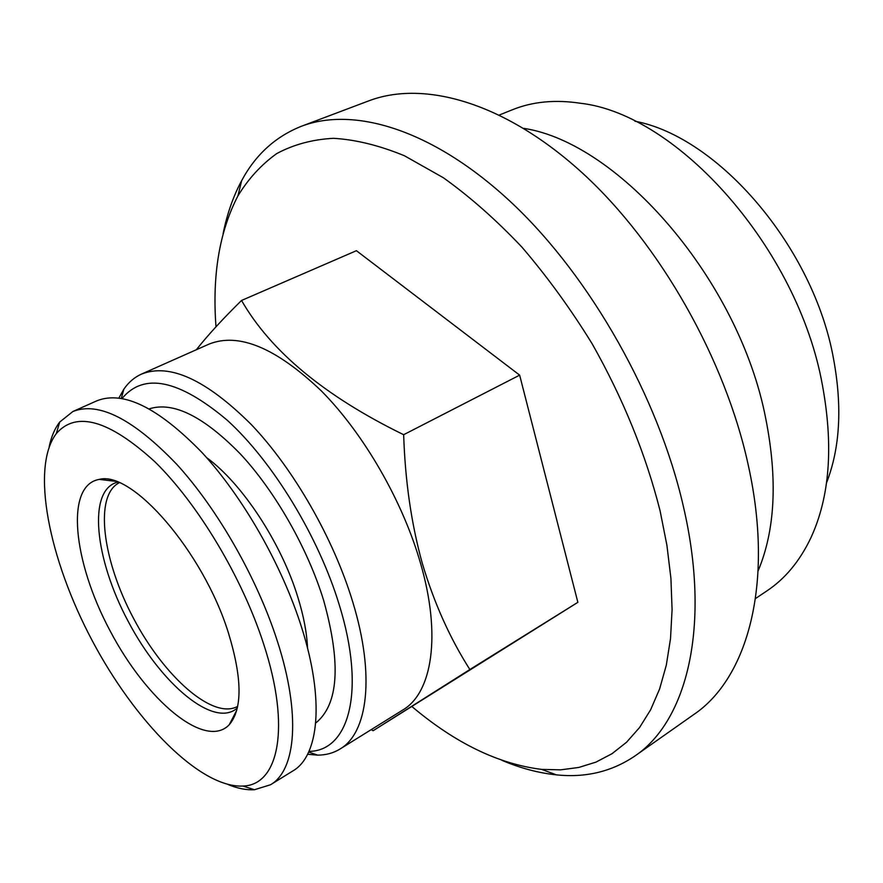 <?xml version="1.0" encoding="UTF-8"?>
<svg xmlns="http://www.w3.org/2000/svg" width="883" height="883" viewBox="0 0 883 883"><rect width="100%" height="100%" fill="white"/><g stroke="black" fill="none" stroke-linecap="round" stroke-linejoin="round"><path stroke-width="1.32" d="M206.611 457.626C241.931 483.144 281.258 542.813 297.825 597.129C303.642 615.904 306.887 632.934 307.549 648.21M235.264 714.811L234.536 714.546M110.706 480.749L110.905 479.999M403.652 434.712C405.165 481.191 411.39 524.127 422.35 563.52C434.094 602.957 449.933 638.288 469.866 669.524L373.101 730.727L577.857 602.327L519.645 375.143L356.412 250.695L241.545 300.463C270.838 351.456 324.878 396.202 403.652 434.712L519.645 375.143M469.866 669.524L577.857 602.327M499.414 114.978L512.25 109.812C532.471 101.6 555.252 99.415 580.572 103.278C677.537 114.172 798.166 248.708 822.459 385.385C833.618 446.268 829.733 497.14 810.804 537.979C799.766 561.102 785.164 578.718 766.996 590.837L755.517 598.542M634.91 121.214C718.365 136.865 813.861 247.428 833.618 359.282C842.382 407.052 840.009 448.277 826.488 482.957M223.079 233.807C226.997 214.116 233.2 196.39 241.666 180.64C255.573 154.702 275.496 136.578 301.412 126.269L368.73 100.883C423.995 79.79 505.175 102.461 582.725 173.3C660.076 244.105 725.694 359.668 748.541 466.423C774.336 584.237 747.371 678.486 693.74 714.568L634.91 755.991C611.82 771.632 585.639 777.923 556.367 774.855C538.575 773.011 520.44 768.177 501.941 760.351M301.412 126.269C354.834 105.85 435.021 130.364 513.045 204.094C590.882 277.781 658.365 397.063 683.31 506.136C711.411 626.533 686.808 721.19 634.91 755.991M49.183 446.743C51.291 436.677 54.801 428.443 59.724 422.03L72.903 411.5C98.62 401.335 133.256 418.972 176.821 464.392C217.958 509.513 257.483 578.917 277.505 641.61C300.971 714.237 296.048 770.086 270.562 784.733L254.447 789.722C246.39 790.186 237.604 788.464 228.09 784.557M263.741 644.336C290.993 727.548 278.686 785.208 242.946 786.047C200.342 788.265 135.044 721.731 92.053 640.318C48.863 559.005 30.53 467.615 56.291 433.619C76.258 410.617 109.139 420.021 154.944 461.831C198.178 504.083 242.35 577.835 263.741 644.336M118.918 397.979L123.852 389.182C128.554 382.317 134.426 377.284 141.49 374.094C169.657 362.902 206.291 379.756 251.401 424.657C293.907 469.326 333.719 538.829 352.825 602.217C375.22 675.517 367.869 732.835 340.054 749.016C333.443 753.067 325.982 755.108 317.659 755.131L307.604 754.27M122.075 398.465C143.852 372.284 178.94 379.558 227.317 420.297C272.869 461.721 318.564 536.643 339.282 604.932C365.992 691.069 349.116 751.058 308.984 751.389M315.695 723.045C338.608 704.579 341.257 663.685 323.642 600.363C307.626 548.332 275.308 491.566 240.551 454.16C203.675 416.379 173.256 401.268 149.293 408.84M141.49 374.094L209.072 344.094C238.719 332.229 276.18 347.858 321.423 390.981C363.973 433.95 402.88 501.478 420.65 563.685C441.478 635.605 432.151 692.824 402.836 709.976L340.054 749.016M215.993 326.809C212.119 275.198 219.426 231.567 237.902 195.927C248.355 178.785 261.269 164.691 276.644 153.642C293.377 144.591 312.295 139.47 333.399 138.311C355.606 139.591 379.304 145.419 404.513 155.794L443.387 177.77C469.888 196.699 496.047 219.801 521.875 247.074C547.085 276.456 570.506 308.686 592.129 343.752C623.122 398.597 645.782 454.304 660.098 510.871L666.93 545.374L670.925 578.453L672.084 609.678L670.506 638.696L666.301 665.208L659.612 688.961L650.628 709.777L639.546 727.548L626.599 742.206L611.996 753.718L595.97 762.117L578.751 767.459L560.562 769.844L541.61 769.38C498.52 764.104 455.297 743.166 411.931 706.555M228.2 632.195C242.284 678.045 242.626 708.906 229.216 724.777C205.154 749.976 146.457 700.34 110.066 630.782C72.98 561.588 64.9 485.142 99.26 479.403C132.086 470.297 203.002 551.676 228.2 632.195M72.903 411.5L96.92 400.783C123.212 390.363 158.178 407.549 201.821 452.339C243.002 496.853 282.229 565.562 301.754 627.857C324.657 700.02 318.984 755.881 292.935 770.892L270.562 784.733M231.114 722.493L230.518 722.261M102.075 479.734L102.218 479.116M196.335 349.745C207.726 335.319 222.792 318.884 241.545 300.463M523.762 128.366C619.325 142.781 739.479 280.993 765.815 418.906C777.735 479.557 775.175 530.219 758.122 570.882M373.101 730.727L371.202 729.645M237.339 707.956C214.161 728.95 161.037 684.115 128.112 621.224C94.591 558.641 87.362 489.513 117.737 482.129M237.67 706.378C212.935 720.098 164.238 676.842 133.521 618.354C102.395 560.087 93.984 495.495 119.238 482.736M242.946 786.047L254.447 789.722M56.291 433.619L59.724 422.03M308.675 752.062L317.659 755.131M121.335 398.332L123.852 389.182M115.496 481.312L99.26 479.403M236.754 710.274L229.216 724.777M541.61 769.38L556.367 774.855M237.902 195.927L241.666 180.64"/></g></svg>
